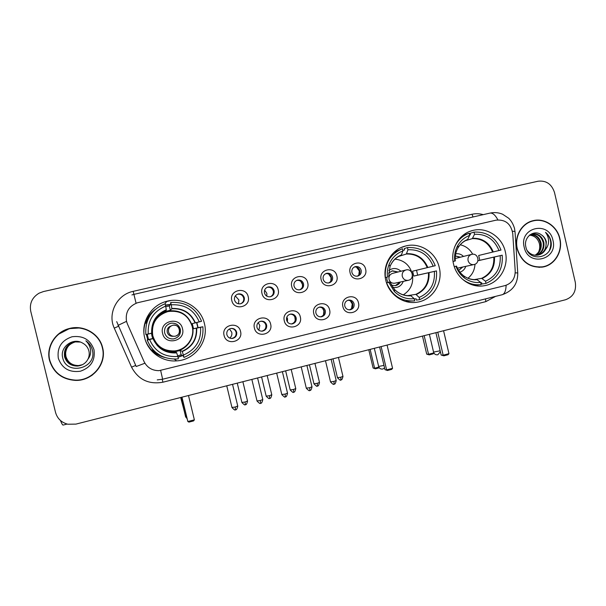 <?xml version="1.0" encoding="UTF-8"?>
<svg xmlns="http://www.w3.org/2000/svg" width="606" height="606" viewBox="0 0 606 606"><rect width="100%" height="100%" fill="white"/><g stroke="black" fill="none" stroke-linecap="round" stroke-linejoin="round"><path stroke-width="0.91" d="M385.795 280.252C388.885 294.41 403.202 304.485 416.784 302.235C432.305 300.356 443.327 283.176 439.259 267.504C436.047 252.437 420.026 242.082 405.672 245.991C391.491 249.195 381.992 265.451 385.795 280.252M453.553 264.095C456.598 278.139 470.68 288.123 483.914 285.782C498.806 283.82 509.26 267.072 505.321 251.748C502.185 236.938 486.671 226.689 472.786 230.454C459.03 233.53 449.834 249.498 453.553 264.095M144.683 337.762C147.872 351.866 162.219 362.146 176.687 360.873C195.049 360.009 209.1 340.898 204.404 323.521C200.919 307.469 182.823 296.705 166.695 301.318C151.061 305.098 140.6 322.294 144.683 337.762M145.675 341.026C149.303 349.571 155.628 355.048 164.665 357.449M178.035 357.282L182.717 355.586M198.086 327.672L196.852 322.506M240.544 331.421C243.498 341.882 226.243 346.117 224.076 335.413C221.145 324.899 238.423 320.763 240.544 331.421M226.849 334.626C227.727 337.284 229.56 338.565 232.356 338.459C235.628 337.656 237.067 335.588 236.673 332.247C235.772 329.535 233.893 328.263 231.03 328.437C227.848 329.285 226.447 331.353 226.849 334.626M270.64 324.134C273.556 334.52 256.55 338.693 254.399 328.066C251.49 317.62 268.541 313.544 270.64 324.134M256.936 327.338C257.815 329.997 259.641 331.27 262.421 331.141C265.617 330.338 267.019 328.285 266.625 324.99C265.723 322.278 263.86 321.021 261.019 321.203C257.898 322.059 256.543 324.104 256.936 327.338M300.318 316.938C303.212 327.255 286.433 331.376 284.297 320.824C281.426 310.446 298.243 306.424 300.318 316.938M286.615 320.15C287.486 322.809 289.304 324.066 292.062 323.93C295.198 323.112 296.561 321.082 296.167 317.832C295.274 315.128 293.418 313.87 290.607 314.067C287.547 314.923 286.214 316.946 286.615 320.15M329.596 309.848C332.452 320.097 315.908 324.157 313.794 313.673C310.954 303.364 327.535 299.402 329.596 309.848M315.885 313.052C316.764 315.711 318.567 316.968 321.301 316.809C324.369 315.999 325.702 313.984 325.316 310.772C324.422 308.075 322.581 306.825 319.801 307.03C316.794 307.878 315.491 309.893 315.885 313.052M358.479 302.849C361.305 313.029 344.981 317.036 342.89 306.628C340.072 296.387 356.434 292.471 358.479 302.849M344.769 306.06C345.64 308.712 347.427 309.954 350.139 309.795C353.146 308.977 354.457 306.977 354.063 303.803C353.177 301.114 351.351 299.872 348.594 300.084C345.647 300.932 344.367 302.924 344.769 306.06M248.202 296.705C251.142 307.144 233.969 311.234 231.803 300.553C228.879 290.054 246.089 286.07 248.202 296.705M234.514 300.015C235.492 302.864 237.469 304.129 240.453 303.803C243.423 302.849 244.703 300.826 244.294 297.72C243.286 294.819 241.264 293.569 238.226 293.963C235.333 294.955 234.098 296.978 234.514 300.015M278.162 289.676C281.07 300.046 264.133 304.076 261.989 293.471C259.095 283.04 276.063 279.108 278.162 289.676M264.466 292.986C265.436 295.819 267.397 297.076 270.344 296.751C273.268 295.804 274.526 293.796 274.109 290.721C273.117 287.842 271.124 286.593 268.125 286.979C265.276 287.964 264.057 289.963 264.466 292.986M307.712 282.737C310.59 293.039 293.88 297.016 291.759 286.479C288.895 276.124 305.636 272.245 307.712 282.737M294.016 286.047C294.978 288.865 296.91 290.115 299.818 289.789C302.697 288.857 303.939 286.865 303.53 283.813C302.545 280.949 300.576 279.714 297.622 280.093C294.804 281.063 293.607 283.047 294.016 286.047M336.86 275.897C339.708 286.13 323.225 290.047 321.127 279.586C318.286 269.299 334.8 265.473 336.86 275.897M323.157 279.207C324.112 282.01 326.028 283.252 328.899 282.934C331.732 282.002 332.952 280.033 332.542 277.003C331.573 274.154 329.626 272.92 326.71 273.298C323.937 274.253 322.748 276.222 323.157 279.207M365.615 269.147C368.433 279.313 352.177 283.176 350.094 272.791C347.283 262.565 363.577 258.792 365.615 269.147M351.912 272.458C352.859 275.245 354.752 276.48 357.585 276.162C360.381 275.245 361.577 273.283 361.176 270.284C360.206 267.458 358.29 266.223 355.411 266.595C352.677 267.541 351.51 269.496 351.912 272.458M231.022 328.437C233.613 328.52 235.302 329.8 236.09 332.277C236.476 335.595 235.045 337.656 231.795 338.443L231.371 338.474M260.762 321.248C263.368 321.294 265.064 322.566 265.86 325.066C266.246 328.338 264.852 330.376 261.678 331.179L261.64 331.179M290.183 314.158C292.759 314.203 294.44 315.468 295.22 317.953C295.622 321.074 294.334 323.081 291.357 323.975M319.241 307.151C321.771 307.212 323.422 308.477 324.195 310.931C324.596 313.923 323.399 315.9 320.604 316.862M347.935 300.243C350.404 300.334 352.018 301.583 352.775 304.007C353.184 306.886 352.063 308.833 349.412 309.848M237.014 294.425L237.635 294.236C240.65 293.842 242.658 295.084 243.665 297.97C244.089 300.606 243.112 302.53 240.741 303.735M267.041 287.373L267.352 287.289C270.329 286.903 272.314 288.145 273.298 291.009C273.723 293.637 272.761 295.546 270.405 296.735M296.592 280.464L296.667 280.442C299.599 280.063 301.561 281.298 302.538 284.146C302.962 286.736 302.015 288.63 299.712 289.812M325.695 273.662C328.543 273.351 330.444 274.586 331.384 277.374C331.8 279.927 330.891 281.798 328.649 282.979M354.381 266.966C357.131 266.754 358.949 267.996 359.843 270.685C360.259 273.2 359.381 275.041 357.207 276.23M127.381 323.877L126.51 321.294C125.2 312.264 128.866 306.083 137.501 302.75L496.117 220.152C505.381 219.327 510.926 223.781 512.744 233.515L515.214 270.95C515.191 278.472 511.82 283.35 505.086 285.585L159.022 370.667C152.091 370.637 147.076 367.569 143.993 361.456L127.381 323.877M147.75 339.913L146.394 334.429M170.574 304.424L165.4 305.03M155.113 309.583C147.675 315.241 143.933 322.71 143.872 331.982M49.525 360.373C53.525 372.917 62.289 379.598 75.811 380.416C92.93 380.863 106.997 363.547 102.619 347.708C99.551 333.709 83.416 324.43 69.061 328.581C55.207 331.99 45.942 346.965 49.525 360.373M70.917 379.72L76.144 380.204C82.249 380.136 87.749 378.341 92.657 374.803M517.107 248.854C521.349 261.928 529.826 268.003 542.544 267.072C554.71 265.299 563.141 251.392 559.891 238.65C557.278 226.258 544.499 217.645 533.053 220.69C521.63 223.182 513.994 236.582 517.107 248.854M541.749 267.193L544.423 266.405M554.498 192.503C551.718 184.072 546.226 180.308 538.037 181.232L43.503 291.539L39.095 293.168C32.126 297.417 29.346 303.454 30.739 311.272L55.525 412.383C57.312 418.579 61.403 422.526 67.804 424.223L75.939 424.109L565.534 299.75C573.253 296.887 576.503 291.069 575.299 282.298L554.498 192.503M533.931 220.743L531.189 221.235M80.34 327.907L69.425 328.626L58.888 334.05M92.4 374.659C101.278 367.554 104.664 358.57 102.55 347.715C99.286 336.747 91.832 330.232 80.181 328.157M102.353 347.768C99.316 333.929 83.37 324.748 69.175 328.838C55.449 332.194 46.253 347.026 49.798 360.305C53.767 372.735 62.448 379.348 75.848 380.144C92.786 380.56 106.679 363.441 102.353 347.768M82.408 364.698L78.5 365.607C71.993 365.592 67.751 362.547 65.774 356.464C64.85 348.958 68.145 344.072 75.659 341.807L75.674 341.807C69.569 343.413 66.213 347.268 65.615 353.366L65.918 356.426C67.895 362.502 72.137 365.539 78.628 365.547L78.5 365.607M82.469 364.676L78.628 365.547M82.174 364.82L77.992 365.827C71.44 365.819 67.168 362.752 65.168 356.616C64.236 349.056 67.561 344.132 75.129 341.845L76.386 341.663M82.234 364.789L78.121 365.774C71.584 365.759 67.311 362.699 65.319 356.578C64.388 349.033 67.705 344.117 75.265 341.837L76.454 341.663M87.9 359.26C89.233 356.601 89.567 353.836 88.9 350.972C87.961 347.42 85.825 344.769 82.499 343.026C73.053 337.247 60.039 346.882 62.577 357.252C65.842 375.894 96.339 369.001 92.597 351.041L92.4 350.139C91.408 346.261 89.226 343.155 85.878 340.822C88.696 343.534 90.271 346.784 90.62 350.563C90.832 353.798 89.923 356.699 87.9 359.26C85.741 363.259 82.264 365.524 77.485 366.054C70.879 366.047 66.569 362.949 64.554 356.775C63.615 349.154 66.963 344.185 74.599 341.89L80.348 342.057M81.999 364.903L77.613 365.994C71.016 365.986 66.721 362.903 64.706 356.737C63.774 349.124 67.114 344.178 74.735 341.875L76.197 341.678M58.312 358.275C62.024 368.418 69.402 372.735 80.431 371.22C90.885 367.516 95.407 360.365 94.006 349.76C90.362 339.686 83.037 335.353 72.016 336.769C61.494 340.398 56.926 347.564 58.312 358.275M60.502 420.541C61.683 423.579 62.562 425.086 63.13 425.071L63.206 425.048M531.273 221.47L528.606 222.334M559.679 238.696C557.088 226.439 544.446 217.918 533.121 220.925C521.811 223.387 514.252 236.651 517.327 248.801C521.531 261.747 529.924 267.754 542.506 266.829C554.543 265.072 562.883 251.316 559.679 238.696M529.47 235.181C534.424 235.575 537.719 238.355 539.355 243.521C540.082 246.544 539.787 249.445 538.461 252.217M530.682 234.522C536.052 234.477 539.529 237.332 541.128 243.104C541.802 248.513 539.908 252.573 535.439 255.262M530.371 234.666C535.56 234.802 538.923 237.666 540.446 243.264C541.113 248.505 539.332 252.497 535.083 255.232M529.667 235.052L532.341 233.977C538.204 233.333 542.044 236.166 543.87 242.453C544.552 248.558 542.211 252.831 536.848 255.262M532.341 233.977L531.667 234.151C537.522 233.515 541.355 236.34 543.181 242.62C543.862 248.551 541.635 252.77 536.499 255.277M541.06 234.62C533.598 229.189 523.433 237.484 525.826 246.771C529.046 263.436 553.967 257.845 551.036 241.605L550.869 240.794C550.021 237.302 548.225 234.477 545.483 232.318C547.506 234.87 548.528 237.878 548.559 241.347C548.528 244.309 547.551 246.953 545.627 249.278L546.339 241.87C545.536 238.673 543.771 236.257 541.06 234.62C543.673 236.348 545.302 238.794 545.953 241.961C546.627 248.604 543.938 252.99 537.893 255.134M545.627 249.278C544.021 252.399 541.506 254.338 538.067 255.103C533.742 255.755 530.152 254.27 527.288 250.649M524.182 247.165C528.197 267.314 558.285 259.944 552.945 240.302C549.097 220.296 518.88 227.303 524.182 247.165M538.961 267.36L542.506 266.829M545.483 232.318C550.74 237.211 552.089 243.15 549.513 250.142M183.982 357.426L183.421 355.093C195.624 349.707 201.336 340.458 200.548 327.338L193.511 328.755L192.269 323.604L199.222 321.839C193.935 309.78 184.618 304.098 171.263 304.803L170.703 302.47C185.512 301.599 195.799 307.871 201.563 321.286L196.609 322.566L197.851 327.717L202.889 326.778C203.858 341.322 197.556 351.533 183.982 357.426L183.148 355.79L181.126 354.805L177.626 355.783M177.831 356.464L178.399 358.79L176.535 359.002C162.476 359.229 152.697 352.927 147.197 340.095L149.591 339.527C155.022 351.692 164.438 357.343 177.831 356.464L176.626 352.631L174.846 351.76L180.08 350.488L182.164 351.283L183.421 355.093M147.197 340.095L148.561 339.716L147.235 334.224L145.849 334.535C144.925 319.771 151.341 309.522 165.09 303.765L165.658 306.106C153.31 311.378 147.5 320.665 148.243 333.967L151.924 333.103L151.492 333.3L151.954 335.944L152.75 338.496L153.257 338.602L149.591 339.527M157.075 345.39C161.794 350.018 167.468 352.086 174.096 351.601C186.337 350.722 195.556 337.913 192.42 326.27C188.284 314.438 179.914 309.378 167.294 311.083C161.666 312.522 157.31 315.688 154.235 320.582M146.993 334.285L148.341 339.769M164.9 310.628L165.105 311.499L170.362 310.272L169.316 305.947L165.756 306.651M169.316 305.947L170.695 304.273L170.703 302.47M146.834 334.323L148.197 339.799M146.902 334.307L148.258 339.792M147.16 340.049L150.106 346.011M201.563 321.286L199.222 321.839M200.548 327.338L202.889 326.778M171.263 304.803L171.884 308.749L170.362 310.272M148.243 333.967L145.849 334.535M165.105 311.499L166.332 310.045L165.658 306.106M148.326 339.557L152.75 338.496M151.492 333.3L147.069 334.353M181.126 354.805L180.08 350.488M196.609 322.566L192.269 323.604M193.511 328.755L197.851 327.717M192.17 326.346C195.208 337.625 186.3 350.041 174.437 350.927C163.423 351.169 156.212 346.102 152.788 335.739C151.144 323.627 156.159 315.575 167.839 311.59C180.058 309.961 188.171 314.885 192.17 326.346M161.317 347.746C156.878 344.844 154.007 340.845 152.682 335.747C151.417 330.02 152.439 324.718 155.742 319.832M182.497 328.657C179.959 315.953 159.075 320.862 162.597 333.398C165.203 346.155 186.034 341.11 182.497 328.657M180.323 329.172C178.8 324.74 175.679 322.763 170.953 323.233C166.105 324.71 164.006 327.937 164.65 332.906C166.074 337.163 169.059 339.163 173.589 338.913C178.702 337.595 180.952 334.345 180.323 329.172M173.24 336.285C170.203 336.474 168.203 335.141 167.241 332.285C166.801 329.081 168.135 326.952 171.233 325.892M168.779 323.983L170.922 323.248C175.642 322.778 178.762 324.755 180.277 329.179C180.906 334.345 178.664 337.595 173.551 338.913L171.771 338.966M196.814 322.513L198.048 327.679M182.459 355.457L177.967 357.025M160.923 355.828L152.174 349.973M173.051 352.503L174.96 352.245M164.968 310.916L162.9 311.643M145.69 323.233L146.743 322.771M153.189 349.957L152.25 350.094M145.705 323.104C147.053 319.067 149.243 315.529 152.265 312.507M165.461 305.303L170.369 304.666M185.868 417.284L180.679 397.506M170.937 300.508L164.37 302.03M185.762 417.079L180.823 397.468M181.959 397.18L187.845 421.526L194.367 419.829L188.489 395.521M181.8 397.218L187.845 421.526L188.958 422.109L193.609 420.905L194.367 419.829M419.7 299.652L419.185 297.44C430.101 292.501 435.169 283.82 434.388 271.405L413.762 276.086L412.61 271.185L433.161 266.201C428.336 254.74 419.935 249.263 407.952 249.77L407.429 247.559C420.715 246.907 429.987 252.952 435.252 265.701L416.527 270.253L417.678 275.154L436.479 270.905C437.441 284.668 431.851 294.251 419.7 299.652L416.39 300.091L416.087 298.796L414.269 299.046M407.633 295.637L415.845 294.357L419.185 297.44M410.686 295.584L414.178 298.667L414.701 300.879L405.27 301.364M386.507 282.767L389.885 282.017L388.734 282.328L394.377 291.509C399.983 297.054 406.588 299.44 414.178 298.667M402.831 250.513L404.573 249.93L404.263 248.627L407.429 247.559M386.537 282.85L386.59 282.835C392.006 295.713 401.377 301.72 414.701 300.879M435.252 265.701L433.161 266.201M434.388 271.405L436.479 270.905M386.59 282.835L388.734 282.328M407.952 249.77L406.338 254.02L398.718 256.421M385.295 277.586L385.348 277.571C384.424 263.618 390.112 254.005 402.407 248.725L393.93 252.399M402.407 248.725L402.929 250.937C396.43 253.399 391.802 257.936 389.037 264.549C387.476 268.564 386.961 272.73 387.492 277.063L385.348 277.571M401.293 255.209L402.929 250.937M387.492 277.063L385.302 277.616M416.527 270.253L412.61 271.185M413.762 276.086L417.678 275.154M395.006 259.133C403.884 260.103 409.641 265.011 412.285 273.851C413.868 283.01 410.868 290.009 403.285 294.857M400.952 271.246C397.074 267.897 393.052 267.632 388.87 270.443M398.044 271.988L392.446 270.814L388.552 273.124M386.772 277.26L386.939 279.889L388.037 282.426M392.817 287.449C397.794 288.115 401.286 286.093 403.301 281.373M391.347 285.184L395.377 285.638C397.566 285.191 399.225 283.979 400.361 282.002M394.892 283.169L394.665 283.214C391.84 283.472 389.953 282.199 389.022 279.396C388.613 276.283 389.84 274.268 392.711 273.344L405.717 270.034M391.961 270.927L397.756 272.056M400.066 282.063L395.37 285.638M379.288 367.812L375.394 368.819L373.107 368.016L368.774 349.73M373.107 368.016L374.606 368.221L370.137 349.382M375.394 368.819L374.606 368.221L378.856 367.122M381.121 346.594L386.628 369.872L392.574 368.327L387.075 345.079M379.606 346.98L384.969 369.645L387.439 370.493L391.681 369.395L392.574 368.327M387.439 370.493L384.969 369.645M469.544 234.908L470.407 234.636L470.112 233.355L474.021 232.113C486.891 231.522 495.89 237.499 501.01 250.058L478.672 255.474L479.8 260.292L502.207 255.187C503.169 268.723 497.768 278.131 486.012 283.396L485.504 281.222C496.072 276.404 500.965 267.882 500.185 255.671L477.892 260.777M474.346 279.593L481.618 278.336L485.504 281.222M454.258 266.587L455.97 266.246C457.682 271.041 460.499 274.95 464.431 277.965C469.37 281.57 474.778 283.055 480.656 282.411L481.164 284.585L474.24 285.411M486.012 283.396L481.967 284.025L481.672 282.752L480.77 282.896M461.84 278.646C467.574 283.434 474.021 285.418 481.164 284.585M501.01 250.058L498.988 250.543C494.284 239.249 486.133 233.833 474.528 234.295L474.021 232.113M500.185 255.671L502.207 255.187M454.273 266.648L455.97 266.246M474.528 234.295L472.332 238.62L465.469 240.665M478.672 255.474L498.988 250.543M480.656 282.411L476.808 279.502M454.561 247.142C457.583 240.347 462.446 235.711 469.15 233.242L462.726 235.537M469.15 233.242L469.665 235.423C464.635 237.287 460.704 240.597 457.863 245.354C455.129 250.172 454.091 255.406 454.75 261.057L453.061 261.466M467.461 239.756L469.665 235.423M454.75 261.057L453.068 261.489M477.899 260.747L479.8 260.292M474.99 264.224C474.657 270.026 472.316 274.7 467.976 278.23M463.507 256.429C461.28 254.255 458.674 253.376 455.697 253.793M460.53 257.179L455.333 255.937M460.242 244.786C465.696 246.021 469.847 249.172 472.688 254.232M459.946 272.185C462.802 271.23 464.749 269.284 465.794 266.345M458.681 270.42L462.795 267.004M455.333 255.982L460.174 257.27M462.439 267.079L458.659 270.39M457.416 268.178L473.847 264.587C470.953 264.86 469.029 263.527 468.067 260.603C467.635 257.452 468.839 255.376 471.673 254.376L471.794 254.353C478.164 252.687 480.558 263.178 474.104 264.527L474.051 264.542M433.911 353.018L433.192 353.851L429.253 354.874L426.722 354.154L422.465 336.095M404.157 246.513L403.217 246.733M426.722 354.154L428.54 354.268L424.162 335.663M429.253 354.874L428.54 354.268L433.851 352.897M437.774 332.202L443.175 355.177L448.963 353.669L443.569 330.732M435.896 332.679L441.16 355.048L443.175 355.177L443.91 355.813L448.039 354.737L448.963 353.669M443.91 355.813L441.16 355.048M235.317 295.91L238.893 299.97L238.484 303.818M264.64 290.077L266.852 293.402L266.829 296.175M293.918 285.532L294.539 287.373M302.508 286.585L302.409 284.29L300.765 281.366M330.831 281.048L331.035 277.563L328.588 273.98M358.813 275.026L359.282 270.927L356.381 267.064M229.485 328.929L231.75 332.285C232.204 334.588 231.553 336.527 229.803 338.103M258.201 322.672L259.822 325.49L258.868 330.232M286.835 317.105L287.532 318.786L287.411 321.9M295.236 320.226L294.834 316.877M323.483 314.878L323.899 310.87L322.551 308.272M351.495 308.628L352.268 304L350.291 300.781M495.557 296.379L485.83 301.629L162.916 382.204C148.75 384.681 138.297 379.667 131.555 367.16L114.261 328.126C107.277 313.469 117.087 294.531 133.176 291.35L471.991 214.266L473.013 216.978M471.991 214.266C475.755 213.433 479.505 213.554 483.247 214.645M144.917 363.221L136.191 366.509L116.708 321.642M117.988 325.392L126.518 321.339M497.897 219.872C495.155 214.819 492.443 212.585 489.769 213.153L133.918 294.365L136.07 303.235M506.124 285.282C505.934 290.698 504.639 293.842 502.245 294.713L501.988 294.781M515.221 272.844L517.744 272.942C517.91 283.737 512.744 290.994 502.245 294.713L162.635 379.227L160.666 370.508M512.411 231.174L515.017 231.53L517.766 273.261M489.769 213.153C494.193 212.161 498.473 212.517 502.609 214.229L508.729 218.281C511.358 220.849 513.297 224.265 514.539 228.515L515.055 232.174M162.226 379.326L162.916 382.204M131.555 367.16L135.706 365.426M485.527 298.872L485.83 301.629M114.261 328.126L118.397 326.316M133.176 291.35L133.911 294.372L131.926 294.933M182.164 351.283C192.117 346.738 196.852 339.08 196.359 328.3M153.257 338.602C157.757 348.374 165.423 353.063 176.255 352.669L176.626 352.631M195.374 322.771C190.829 312.772 182.989 308 171.854 308.454M182.277 351.563C192.397 346.958 197.2 339.178 196.692 328.225M153.007 338.671C157.658 348.745 165.567 353.495 176.732 352.912M195.049 322.846C190.564 313.014 182.838 308.318 171.884 308.749M166.294 309.749C156.068 314.279 151.197 322.081 151.674 333.164M166.324 310.045C156.272 314.514 151.47 322.203 151.924 333.103M185.436 416.413L186.443 416.405M179.596 329.406C180.058 332.785 178.664 335.035 175.399 336.163L174.907 336.262C171.695 336.466 169.582 335.057 168.566 332.043C168.104 328.657 169.506 326.399 172.771 325.278L173.051 325.217C176.354 324.914 178.535 326.308 179.596 329.406M415.845 294.357C424.761 290.176 428.965 282.987 428.457 272.791M389.81 282.04L394.597 289.6M427.836 267.481C423.685 257.967 416.617 253.369 406.611 253.672M416.246 294.546C425.306 290.312 429.578 283.017 429.048 272.647M389.885 282.017L394.604 289.57C399.316 294.236 404.876 296.296 411.277 295.758M427.238 267.617C423.147 258.27 416.178 253.732 406.338 254.02M401.627 254.838C396.203 256.997 392.332 260.86 390.022 266.413L388.651 276.798M401.361 255.187C397.9 256.52 395.014 258.686 392.703 261.678M374.311 348.321L378.652 366.456L383.969 365.418M406.005 269.95L406.141 269.92C412.519 268.284 414.928 278.927 408.482 280.267L408.202 280.328C405.225 280.601 403.248 279.252 402.27 276.298C401.831 273.094 403.073 270.98 406.005 269.95M408.436 280.283L394.665 283.214M481.618 278.336C490.254 274.253 494.314 267.193 493.807 257.156M456.363 266.125C457.886 270.162 460.333 273.42 463.711 275.912M493.276 251.914C489.239 242.544 482.376 237.991 472.688 238.256M482.096 278.502C490.875 274.366 494.996 267.201 494.466 257.005M456.523 266.079C458.007 270.056 460.393 273.298 463.673 275.813C467.809 278.843 472.347 280.131 477.286 279.677M492.617 252.073C488.633 242.855 481.868 238.37 472.332 238.62M467.855 239.378C463.681 241.021 460.408 243.824 458.038 247.801C455.75 251.831 454.841 256.209 455.318 260.936M429.381 334.338L433.563 352.086L440.161 350.783M241.923 402.551C246.362 407.027 244.733 403.74 245.445 404.664L245.059 402.005L241.892 402.429L237.257 383.136M247.521 401.028L245.059 402.005M269.678 398.362L269.412 395.703L266.185 396.135L261.587 376.955M271.776 394.764L269.412 395.703M293.675 392.135L293.493 389.476L290.206 389.916L285.646 370.842M295.766 388.567L293.493 389.476M317.408 385.977L317.309 383.31L313.961 383.765L309.431 364.804M319.491 382.439L317.309 383.31M340.883 379.886L340.86 377.212L337.451 377.682L332.959 358.828M342.958 376.371L340.86 377.212M235.575 409.747L235.181 407.035L231.954 407.452L226.742 385.802M237.741 405.997L235.181 407.035M260.618 403.232L260.307 400.513L257.02 400.945L251.854 379.424M262.769 399.521L260.307 400.513M285.373 396.801L285.153 394.074L281.805 394.514L276.677 373.122M287.517 393.12L285.153 394.074M309.848 390.431L309.719 387.704L306.295 388.151L301.22 366.888M311.984 386.779L309.719 387.704M334.05 384.143L333.997 381.401L330.52 381.863L325.483 360.729M336.178 380.523L333.997 381.401M415.807 302.364L416.784 302.235M174.278 359.085L176.687 360.873M231.795 338.443L232.356 338.459M261.678 331.179L262.421 331.141M291.577 323.968L292.062 323.93M354.631 266.852L355.411 266.595M325.793 273.617L326.71 273.298M296.667 280.442L297.622 280.093M267.352 287.289L268.125 286.979M237.635 294.236L238.226 293.963M165.097 303.803L166.695 301.318M469.476 231.522L472.786 230.454M401.263 247.521L405.672 245.991M162.635 379.227L157.242 379.894M531.341 221.198L533.053 220.69M67.122 424.056L63.13 425.071M174.096 351.601L176.255 352.669C165.453 353.131 157.757 348.45 153.159 338.633M151.818 333.133C151.417 322.127 156.257 314.431 166.332 310.045M185.542 416.466L186.951 418.519M180.936 397.438L185.504 416.299M174.907 336.262L175.407 336.163C182.103 334.8 179.709 323.687 173.051 325.217M410.906 295.561C404.808 296.145 399.377 294.145 394.604 289.57L394.377 291.509M401.414 255.164C396.21 257.156 392.415 260.906 390.022 266.413L389.037 264.549M378.606 366.448C379.348 368.486 380.773 369.342 382.878 369.016L384.575 367.956M476.854 279.502C472.218 279.98 467.824 278.745 463.673 275.813L464.431 277.965M467.582 239.711C463.635 241.203 460.454 243.9 458.038 247.801L457.863 245.354M433.593 352.207C434.328 354.23 435.752 355.078 437.865 354.752L440.38 351.738M471.438 254.437L455.25 258.504M245.445 404.664C245.415 403.846 246.134 406.611 247.551 401.149L242.877 381.704M266.216 396.256C270.624 400.725 269.019 397.445 269.723 398.362C269.685 397.551 270.397 400.308 271.806 394.885L267.163 375.538M290.236 390.037C292.531 392.309 293.577 393.029 293.365 392.211L293.728 392.135C293.683 391.332 294.395 394.067 295.789 388.681L291.191 369.433M313.984 383.878C316.287 386.151 317.324 386.878 317.105 386.052L317.468 385.977C317.43 385.174 318.12 387.901 319.513 382.553L314.946 363.403M337.474 377.788C339.792 380.068 340.83 380.788 340.587 379.954L340.951 379.886C340.905 379.091 341.595 381.803 342.981 376.485L338.451 357.434M231.984 407.588C236.499 412.178 234.893 408.815 235.605 409.754C235.56 408.929 236.332 411.739 237.772 406.134L232.53 384.333M257.05 401.074C261.595 405.664 259.913 402.301 260.663 403.24C260.618 402.414 261.368 405.217 262.799 399.657L257.595 377.97M281.835 394.642C284.199 396.975 285.267 397.725 285.04 396.877L285.426 396.801C285.381 395.983 286.123 398.771 287.547 393.249L282.381 371.675M306.325 388.279C310.81 392.839 309.181 389.507 309.908 390.438C309.855 389.62 310.598 392.393 312.014 386.908L306.894 365.448M330.543 381.992C335.004 386.537 333.376 383.219 334.118 384.143C334.058 383.333 334.8 386.09 336.209 380.644L331.118 359.29"/></g></svg>
